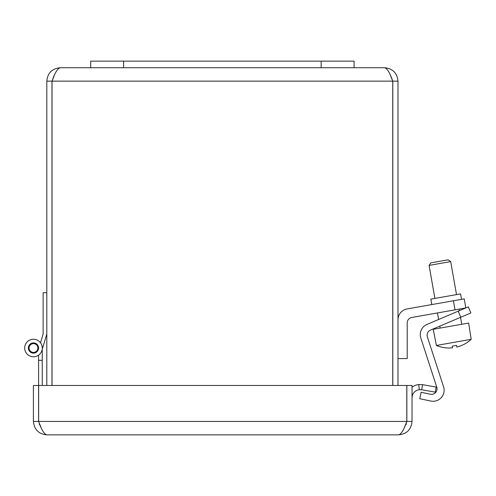 <?xml version="1.0" encoding="UTF-8"?>
<svg xmlns="http://www.w3.org/2000/svg" width="496" height="496" viewBox="0 0 496 496"><rect width="100%" height="100%" fill="white"/><g stroke="black" fill="none" stroke-linecap="round" stroke-linejoin="round"><path stroke-width="0.74" d="M52.043 385.466L52.043 81.139C54.765 73.005 57.493 68.535 60.214 67.729L384.58 67.729C387.302 68.535 390.023 73.005 392.745 81.139L392.745 385.466M397.99 385.466L397.99 81.139C397.178 73.005 392.708 68.535 384.58 67.729M390.42 75.349L392.807 81.139L392.807 385.466M54.374 75.349L51.981 81.139L46.804 81.139L46.804 385.466M51.981 81.139L51.981 385.466M54.355 75.361L52.043 81.139L392.745 81.139L390.433 75.361M60.214 67.729C52.08 68.541 47.61 73.011 46.804 81.139M392.807 81.139L397.99 81.139M42.253 349.296L46.283 335.73L42.253 349.296L46.283 335.73L42.253 349.296L42.253 385.466M42.253 360.313L38.583 360.313L38.583 355.161A8.779 8.779 0 0 1 26.369 353.177A8.779 8.779 0 0 1 28.278 340.944A8.779 8.779 0 0 1 42.253 348.025M40.976 427.236L38.583 421.445L38.583 360.313M40.015 424.917A5.809 5.809 0 0 0 40.66 426.895A5.809 5.809 0 0 1 40.015 424.917L39.804 424.402L39.153 424.402M33.065 343.654A4.39 4.39 0 0 0 29.89 350.56A4.39 4.39 0 0 0 37.467 349.854A4.39 4.39 0 0 0 33.065 343.654M46.804 333.975L41.893 350.523A8.779 8.779 0 0 1 29.245 355.719A8.779 8.779 0 0 1 26.858 342.252A8.779 8.779 0 0 1 40.517 342.779L42.613 335.73M40.517 342.779L43.133 333.975L43.133 292.708L46.804 292.708M28.365 348.025A5.109 5.109 0 0 1 36.028 343.598A5.109 5.109 0 0 1 36.028 352.445A5.109 5.109 0 0 1 28.365 348.025M421.687 389.763L419.318 389.689L418.723 384.543L422.586 384.66L421.687 389.763L435.283 392.156L436.182 387.06L422.586 384.66M418.723 384.543A13.411 13.411 0 0 0 412.027 387.277M419.318 389.689A8.234 8.234 0 0 0 412.027 397.866M404.457 427.236L406.85 421.445L406.85 385.466L412.027 385.466L412.027 421.445C411.221 429.573 406.751 434.043 398.617 434.856L46.816 434.856C44.094 434.05 41.366 429.579 38.645 421.445L38.645 385.466L406.788 385.466L406.788 421.445C404.06 429.579 401.338 434.05 398.617 434.856M38.583 385.466L33.406 385.466L33.406 421.445C34.212 429.579 38.682 434.05 46.816 434.856M38.583 421.445L33.406 421.445M406.249 424.508A5.809 5.809 0 0 0 406.162 423.045L406.788 421.445L38.645 421.445M406.85 421.445L412.027 421.445M354.088 67.729L354.088 61.144L90.7 61.144L90.7 67.729M455.012 309.845L465.818 307.942L464.219 298.865L453.406 300.768L455.012 309.845L411.779 317.471A5.53 5.53 0 0 0 407.21 322.915L407.21 358.558L397.99 358.558M397.99 319.821A11.061 11.061 0 0 1 407.129 308.927L453.406 300.768M461.534 299.336L460.573 293.886L430.832 299.131L431.793 304.581M460.778 317.235L470.878 312.945L468.305 306.881L458.205 311.172L460.778 317.235L430.472 330.1A5.53 5.53 0 0 0 427.372 336.902L443.585 386.812A11.061 11.061 0 0 1 430.77 401.047L419.759 398.71L421.129 392.268L430.348 394.227A5.53 5.53 0 0 0 436.759 387.109L420.813 338.018A11.061 11.061 0 0 1 427.006 324.415L458.205 311.172M468.305 306.881L470.878 312.945M456.543 345.352A30.969 30.969 0 0 1 452.222 346.109A30.969 30.969 0 0 0 456.543 345.352L456.847 347.051A32.686 32.686 0 0 0 471.2 339.32L468.639 323.057L433.231 329.301L436.387 345.458A32.686 32.686 0 0 0 452.519 347.814L452.222 346.109M436.387 345.458L471.2 339.32M439.884 263.494L450.69 261.59L448.148 259.811L439.499 261.33L430.857 262.855L429.077 265.397L439.884 263.494M123.622 61.144L123.622 67.729M321.166 61.144L321.166 67.729M461.745 324.272L460.524 317.341M459.346 310.688L459.073 309.132M456.512 294.605L450.69 261.59M440.126 328.085L439.785 326.145M438.613 319.486L437.46 312.939M434.899 298.418L429.077 265.397"/></g></svg>
